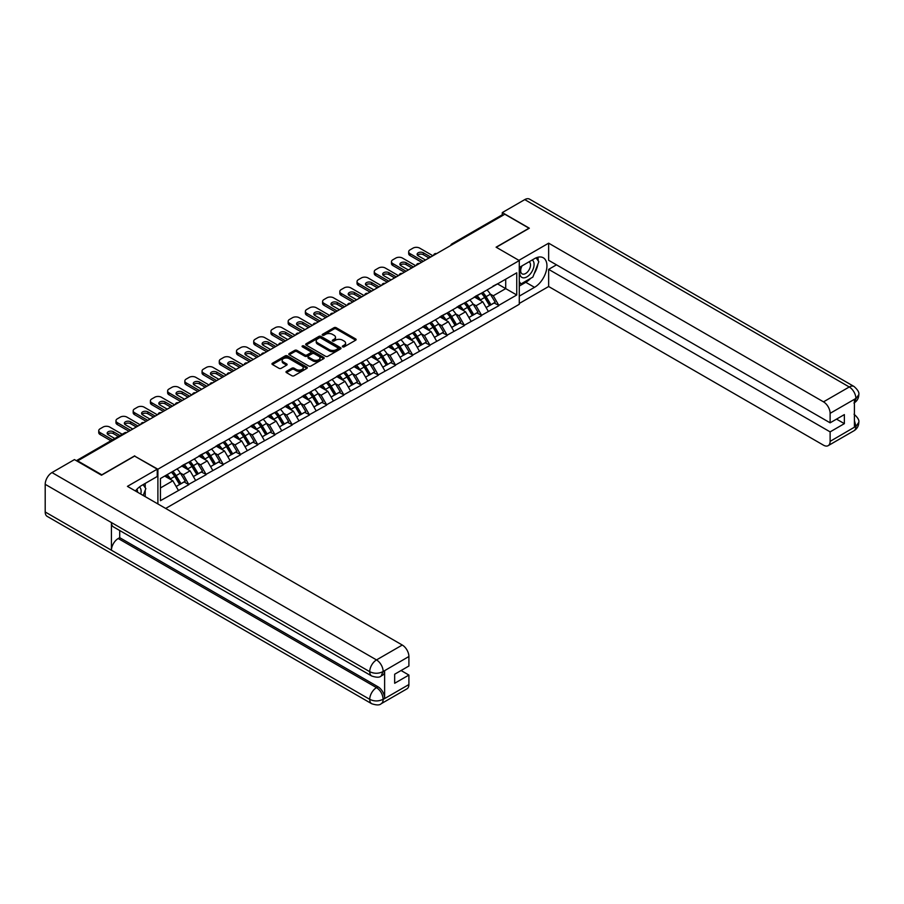 <?xml version="1.0" encoding="UTF-8"?>
<svg xmlns="http://www.w3.org/2000/svg" width="904" height="904" viewBox="0 0 904 904"><rect width="100%" height="100%" fill="white"/><g stroke="black" fill="none" stroke-linecap="round" stroke-linejoin="round"><path stroke-width="1.36" d="M342.65 346.842A1.073 0.621 0 0 0 344.164 346.842L355.679 340.198A1.537 0.881 0 0 0 356.131 339.576A1.537 0.881 0 0 0 355.679 338.943L336.175 327.689A1.537 0.881 0 0 0 334.017 327.689L322.502 334.333A1.073 0.621 0 0 0 324.016 335.214L325.508 334.356A4.904 2.836 0 0 1 332.435 334.356L334.062 335.294A4.904 2.836 0 0 1 335.497 337.294A4.904 2.836 0 0 1 334.062 339.294L332.57 340.153A1.073 0.621 0 0 0 334.096 341.023L335.587 340.164A4.904 2.836 0 0 1 342.514 340.164L344.142 341.102A4.904 2.836 0 0 1 345.577 343.113A4.904 2.836 0 0 1 344.142 345.113L342.65 345.972A1.073 0.621 0 0 0 342.65 346.842L342.65 345.972M286.444 371.352A1.537 0.881 0 0 0 286.003 371.973A1.537 0.881 0 0 0 286.444 372.606L291.924 375.759A1.537 0.881 0 0 0 294.082 375.759L306.874 368.38A1.537 0.881 0 0 0 307.315 367.758A1.537 0.881 0 0 0 306.874 367.126L287.37 355.871A1.537 0.881 0 0 0 285.201 355.871L272.42 363.25A1.537 0.881 0 0 0 271.968 363.871A1.537 0.881 0 0 0 272.42 364.504L279.031 368.312A1.537 0.881 0 0 0 281.189 368.312L286.658 365.159A1.537 0.881 0 0 0 287.11 364.538A1.537 0.881 0 0 0 286.658 363.905L283.381 362.018A4.102 2.362 0 0 1 282.184 360.346A4.102 2.362 0 0 1 284.715 358.153A4.102 2.362 0 0 1 289.178 358.673L302.026 366.086A4.102 2.362 0 0 1 303.224 367.758A4.102 2.362 0 0 1 300.693 369.939A4.102 2.362 0 0 1 296.229 369.431L294.082 368.188A1.537 0.881 0 0 0 291.924 368.188L286.444 371.352L286.444 372.606L291.924 369.465L291.924 368.188M134.719 455.831L101.824 474.826L77.654 460.87L504.827 214.237L528.998 228.203L496.104 247.187L519.28 260.567L157.895 469.221L134.719 456.147M325.609 356.312A1.537 0.881 0 0 0 327.779 356.312L340.571 348.921A1.537 0.881 0 0 0 341.011 348.3A1.537 0.881 0 0 0 340.571 347.678L321.067 336.412A1.537 0.881 0 0 0 318.897 336.412L306.117 343.791A1.537 0.881 0 0 0 305.665 344.424A1.537 0.881 0 0 0 306.117 345.046L325.609 356.312M302.806 347.079A1.073 0.621 0 0 1 303.891 347.226L303.891 345.949L323.722 357.396A1.537 0.881 0 0 1 324.163 358.029A1.537 0.881 0 0 1 323.722 358.651L310.931 366.03A1.537 0.881 0 0 1 308.761 366.03L289.269 354.775L294.738 351.633L294.738 350.368L289.269 353.52A1.537 0.881 0 0 0 288.817 354.153A1.537 0.881 0 0 0 289.269 354.775L289.269 353.52M294.738 351.633A1.537 0.881 0 0 1 296.907 351.633L296.907 350.368A1.537 0.881 0 0 0 294.738 350.368M296.907 350.368L304.817 354.933A1.537 0.881 0 0 0 306.976 354.933L310.603 352.831A1.537 0.881 0 0 0 311.055 352.21A1.537 0.881 0 0 0 310.603 351.588L302.377 346.831A1.073 0.621 0 0 1 303.891 345.949M157.895 503.946L157.895 469.221M165.681 508.443L519.28 304.286L519.28 260.567M171.444 472.171A10.464 6.034 -120 0 1 175.026 476.351L179.896 484.397L184.145 481.945L188.857 484.668L183.342 474.724L180.28 472.961M188.857 484.668L160.437 500.703L160.437 478.521L516.749 272.805L516.749 294.986L498.805 305.337L493.29 295.777L490.228 294.015M481.391 293.224A10.464 6.034 -120 0 1 484.973 297.405L489.844 305.45L494.092 302.998L498.805 305.337M498.805 305.721L481.595 315.281L476.069 305.721L473.018 303.959M464.17 303.156A10.464 6.034 -120 0 1 467.752 307.349L472.622 315.394L476.871 312.942L481.595 315.281M481.595 315.666L464.373 325.225L458.848 315.666L455.797 313.903M446.949 313.1A10.464 6.034 -120 0 1 450.531 317.293L455.401 325.338L459.661 322.886L464.373 325.225M464.373 325.609L447.152 335.169L441.638 325.609L438.576 323.835M429.728 323.044A10.464 6.034 -120 0 1 433.31 327.225L438.191 335.282L442.44 332.83L447.152 335.169M447.152 335.542L429.931 345.102L424.417 335.542L421.354 333.779M412.518 332.988A10.464 6.034 -120 0 1 416.089 337.169L420.97 345.215L425.219 342.763L429.931 345.102M429.931 345.486L412.71 355.046L407.195 345.486L404.133 343.723M395.297 342.932A10.464 6.034 -120 0 1 398.879 347.113L403.749 355.159L407.998 352.707L412.71 355.046M412.71 355.43L395.489 364.99L389.974 355.43L386.912 353.667M378.075 352.865A10.464 6.034 -120 0 1 381.657 357.057L386.528 365.103L390.777 362.651L395.489 364.99M395.489 365.374L378.279 374.934L372.753 365.374L369.702 363.611M360.854 362.809A10.464 6.034 -120 0 1 364.436 367.001L369.307 375.047L373.555 372.595L378.279 374.934M378.279 375.318L361.058 384.878L355.532 375.318L352.481 373.544M343.633 372.753A10.464 6.034 -120 0 1 347.215 376.934L352.085 384.991L356.334 382.528L361.058 384.878M361.058 385.251L343.836 394.811L338.311 385.251L335.26 383.488M326.412 382.697A10.464 6.034 -120 0 1 329.994 386.878L334.875 394.924L339.124 392.472L343.836 394.811M343.836 395.195L326.615 404.755L321.101 395.195L318.038 393.432M309.191 392.641A10.464 6.034 -120 0 1 312.773 396.822L317.654 404.868L321.903 402.416L326.615 404.755M326.615 405.139L309.394 414.699L303.88 405.139L300.817 403.376M291.981 402.574A10.464 6.034 -120 0 1 295.563 406.766L300.433 414.812L304.682 412.36L309.394 414.699M309.394 415.083L292.173 424.643L286.658 415.083L283.596 413.32M274.76 412.518A10.464 6.034 -120 0 1 278.342 416.71L283.212 424.756L287.461 422.304L292.173 424.643M292.173 425.027L274.963 434.575L269.437 425.027L266.386 423.253M257.538 422.462A10.464 6.034 -120 0 1 261.12 426.643L265.991 434.7L270.239 432.236L274.963 434.575M274.963 434.96L257.742 444.519L252.216 434.96L249.165 433.197M240.317 432.406A10.464 6.034 -120 0 1 243.899 436.587L248.769 444.632L253.018 442.18L257.742 444.519M257.742 444.904L240.52 454.463L234.995 444.904L231.944 443.141M223.096 442.338A10.464 6.034 -120 0 1 226.678 446.531L231.56 454.576L235.808 452.124L240.52 454.463M240.52 454.848L223.299 464.407L217.785 454.848L214.723 453.085M205.875 452.282A10.464 6.034 -120 0 1 209.457 456.475L214.338 464.52L218.587 462.068L223.299 464.407M223.299 464.792L206.078 474.351L200.564 464.792L197.501 463.017M188.665 462.226A10.464 6.034 -120 0 1 192.236 466.407L197.117 474.464L201.366 472.012L206.078 474.351M206.078 474.724L188.857 484.284M183.015 465.108L188.857 462.113M183.342 474.724L190.077 470.837L181.58 465.933M195.592 480.397L190.077 470.837M200.225 455.164L206.078 452.169M200.564 464.792L207.298 460.904L198.79 455.989M212.813 470.464L207.298 460.904M217.446 445.22L223.299 442.226M217.785 454.848L224.508 450.96L216.011 446.056M230.034 460.52L224.508 450.96M234.667 435.276L240.52 432.281M234.995 444.904L241.73 441.016L233.232 436.112M247.255 450.576L241.73 441.016M251.888 425.343L257.742 422.349M252.216 434.96L258.951 431.072L250.453 426.168M264.476 440.632L258.951 431.072M269.109 415.399L274.963 412.405M269.437 425.027L276.172 421.128L267.674 416.224M281.686 430.688L276.172 421.128M286.331 405.455L292.173 402.461M286.658 415.083L293.393 411.196L284.896 406.28M298.908 420.755L293.393 411.196M303.541 395.511L309.394 392.517M303.88 405.139L310.614 401.252L302.106 396.347M316.129 410.811L310.614 401.252M320.762 385.579L326.615 382.573M321.101 395.195L327.824 391.308L319.327 386.403M333.35 400.867L327.824 391.308M337.983 375.635L343.836 372.64M338.311 385.251L345.046 381.364L336.548 376.459M350.571 390.923L345.046 381.364M355.204 365.691L361.058 362.696M355.532 375.318L362.267 371.431L353.769 366.515M367.792 380.991L362.267 371.431M372.425 355.747L378.279 352.752M372.753 365.374L379.488 361.487L370.99 356.583M385.002 371.047L379.488 361.487M389.647 345.803L395.489 342.808M389.974 355.43L396.709 351.543L388.212 346.639M402.223 361.103L396.709 351.543M406.868 335.87L412.71 332.875M407.195 345.486L413.93 341.599L405.433 336.695M419.445 351.159L413.93 341.599M424.078 325.926L429.931 322.931M424.417 335.542L431.151 331.655L422.643 326.751M436.666 341.215L431.151 331.655M441.299 315.982L447.152 312.987M441.638 325.609L448.361 321.722L439.864 316.807M453.887 331.282L448.361 321.722M458.52 306.038L464.373 303.043M458.848 315.666L465.583 311.778L457.085 306.874M471.108 321.338L465.583 311.778M475.741 296.105L481.595 293.099M476.069 305.721L482.804 301.834L474.306 296.93M488.318 311.394L482.804 301.834M503.166 215.197L453.164 244.069M452.463 244.475A2.339 1.356 120 0 1 453.062 244.001A2.339 1.356 60 0 0 451.887 243.888L501.889 215.016A2.339 1.356 60 0 1 503.065 215.129M492.962 286.161L498.805 283.167M493.29 295.777L505.709 288.613L505.709 279.178L516.749 272.805M497.539 283.901L516.749 294.986M77.654 460.87L77.654 461.447M160.437 487.957L172.856 480.781L164.686 476.069M178.37 490.341L172.856 480.781M343.079 347L344.142 346.379A4.904 2.836 0 0 0 345.577 344.379L345.577 343.113M335.497 337.294L335.497 338.571A4.904 2.836 0 0 1 334.062 340.571L333 341.181M355.679 338.943L355.679 340.198L336.175 328.966A1.537 0.881 0 0 0 334.017 328.966L322.931 335.361M340.548 348.933L321.067 337.689A1.537 0.881 0 0 0 318.897 337.689L306.128 345.057L306.117 343.791M337.859 348.741A1.073 0.621 0 0 0 337.859 347.859L320.739 337.983A1.073 0.621 0 0 0 319.225 337.983L317.654 338.887A4.904 2.836 0 0 0 316.219 340.887A4.904 2.836 0 0 0 317.654 342.887L329.35 349.645A4.904 2.836 0 0 0 336.288 349.645L337.859 348.741L337.859 350.017A1.073 0.621 0 0 0 338.175 349.577L338.175 348.3M316.219 340.887L316.219 342.164A4.904 2.836 0 0 0 317.654 344.164L317.654 342.887M337.859 350.017L336.288 350.921A4.904 2.836 0 0 1 329.35 350.921L317.654 344.164M296.907 351.633L304.817 356.21A1.537 0.881 0 0 0 306.976 356.21L310.603 354.108A1.537 0.881 0 0 0 311.055 353.487L311.055 352.21M303.891 347.226L323.7 358.662M313.021 359.668A4.102 2.362 0 0 0 317.485 360.187A4.102 2.362 0 0 0 320.016 357.995A4.102 2.362 0 0 0 318.818 356.323L314.287 353.713A1.537 0.881 0 0 0 312.129 353.713L308.501 355.803A1.537 0.881 0 0 0 308.049 356.436A1.537 0.881 0 0 0 308.501 357.057L313.021 359.668L313.021 360.945A4.102 2.362 0 0 0 317.485 361.453A4.102 2.362 0 0 0 320.016 359.272L320.016 357.995M308.049 356.436L308.049 357.701A1.537 0.881 0 0 0 308.501 358.334L308.501 357.057M313.021 360.945L308.501 358.334M303.224 367.758L303.224 369.024A4.102 2.362 0 0 1 300.693 371.216A4.102 2.362 0 0 1 296.229 370.696L294.082 369.465A1.537 0.881 0 0 0 291.924 369.465M282.184 360.346L282.184 361.611A4.102 2.362 0 0 0 283.381 363.284L283.381 362.018M286.647 365.171L283.381 363.284M306.874 367.126L306.874 368.38L287.37 357.148A1.537 0.881 0 0 0 285.201 357.148L272.432 364.515M432.914 255.764L419.671 248.114A4.678 2.701 0 0 0 413.049 248.114L410.066 249.832A4.678 2.701 0 0 0 408.687 251.741A4.678 2.701 0 0 0 410.066 253.662L410.066 255.572L421.648 262.262M410.066 255.572A4.678 2.701 180 0 1 408.687 253.662L408.687 251.741M417.501 255.256A3.672 2.113 180 0 1 423.366 254.713L429.05 257.99M410.066 253.662L423.309 261.301M425.513 260.036L418.179 255.787A3.672 2.113 180 0 1 417.106 254.295A3.672 2.113 180 0 1 419.366 252.34A3.672 2.113 180 0 1 423.366 252.792L430.699 257.03M486.996 289.981A12.803 7.39 60 0 1 490.352 294.207L486.103 296.659A12.803 7.39 -120 0 0 482.747 292.444M486.103 296.659L490.974 304.704L495.222 302.252L490.352 294.207M489.844 305.45L490.974 304.704M494.092 302.998L495.222 302.252M475.425 296.286A10.464 6.034 60 0 1 478.306 299.235M477.063 295.721A12.803 7.39 60 0 1 480.408 299.936L480.894 300.738M486.126 307.597L489.539 305.529L484.668 297.484A12.803 7.39 -120 0 0 481.312 293.269M489.539 305.529L486.092 307.529M415.693 265.697L402.449 258.058A4.678 2.701 0 0 0 395.828 258.058L392.844 259.776A4.678 2.701 0 0 0 391.477 261.685A4.678 2.701 0 0 0 392.844 263.595L392.844 265.516L404.438 272.206M392.844 265.516A4.678 2.701 180 0 1 391.477 263.595L391.477 261.685M400.28 265.188A3.672 2.113 180 0 1 406.145 264.646L411.828 267.934M392.844 263.595L406.088 271.245M408.292 269.968L400.958 265.731A3.672 2.113 180 0 1 399.884 264.239A3.672 2.113 180 0 1 402.144 262.284A3.672 2.113 180 0 1 406.145 262.736L413.49 266.974M469.775 299.925A12.803 7.39 60 0 1 473.131 304.151L468.882 306.603A12.803 7.39 -120 0 0 465.526 302.377M468.882 306.603L473.752 314.648L478.001 312.196L473.131 304.151M472.622 315.394L473.752 314.648M476.871 312.942L478.001 312.196M458.204 306.219A10.464 6.034 60 0 1 461.085 309.179M459.842 305.665A12.803 7.39 60 0 1 463.198 309.88L463.673 310.671M468.916 317.541L472.317 315.473L467.447 307.428A12.803 7.39 -120 0 0 464.091 303.213M472.317 315.473L468.871 317.462M398.472 275.641L385.228 267.991A4.678 2.701 0 0 0 378.606 267.991L375.623 269.72A4.678 2.701 0 0 0 374.256 271.629A4.678 2.701 0 0 0 375.623 273.539L375.623 275.449L387.217 282.138M375.623 275.449A4.678 2.701 180 0 1 374.256 273.539L374.256 271.629M383.059 275.132A3.672 2.113 180 0 1 388.923 274.59L394.607 277.878M375.623 273.539L388.867 281.189M391.082 279.912L383.737 275.675A3.672 2.113 180 0 1 382.663 274.183A3.672 2.113 180 0 1 384.923 272.217A3.672 2.113 180 0 1 388.923 272.68L396.268 276.918M452.554 309.869A12.803 7.39 60 0 1 455.91 314.083L451.661 316.536A12.803 7.39 -120 0 0 448.305 312.321M451.661 316.536L456.531 324.592L460.78 322.14L455.91 314.083M455.401 325.338L456.531 324.592M459.661 322.886L460.78 322.14M440.982 316.163A10.464 6.034 60 0 1 443.875 319.123M442.621 315.609A12.803 7.39 60 0 1 445.977 319.824L446.452 320.615M451.695 327.485L455.096 325.417L450.226 317.372A12.803 7.39 -120 0 0 446.87 313.146M455.096 325.417L451.65 327.406M381.251 285.585L368.007 277.935A4.678 2.701 0 0 0 361.385 277.935L358.402 279.664A4.678 2.701 0 0 0 357.035 281.573A4.678 2.701 0 0 0 358.402 283.483L358.402 285.393L369.996 292.082M358.402 285.393A4.678 2.701 180 0 1 357.035 283.483L357.035 281.573M365.837 285.076A3.672 2.113 180 0 1 371.702 284.534L377.386 287.811M358.402 283.483L371.646 291.133M373.861 289.856L366.515 285.619A3.672 2.113 180 0 1 365.442 284.116A3.672 2.113 180 0 1 367.713 282.161A3.672 2.113 180 0 1 371.702 282.624L379.047 286.862M435.332 319.813A12.803 7.39 60 0 1 438.689 324.027L434.44 326.48A12.803 7.39 -120 0 0 431.084 322.265M434.44 326.48L439.31 334.525L443.559 332.073L438.689 324.027M438.191 335.282L439.31 334.525M442.44 332.83L443.559 332.073M423.761 326.107A10.464 6.034 60 0 1 426.654 329.067M425.4 325.542A12.803 7.39 60 0 1 428.756 329.768L429.231 330.559M434.474 337.418L437.875 335.361L433.005 327.316A12.803 7.39 -120 0 0 429.649 323.09M437.875 335.361L434.428 337.35M364.029 295.529L350.786 287.879A4.678 2.701 0 0 0 344.164 287.879L341.181 289.596A4.678 2.701 0 0 0 339.814 291.506A4.678 2.701 0 0 0 341.181 293.427L341.181 295.337L352.775 302.026M341.181 295.337A4.678 2.701 180 0 1 339.814 293.427L339.814 291.506M348.616 295.02A3.672 2.113 180 0 1 354.492 294.478L360.176 297.755M341.181 293.427L354.436 301.066M356.639 299.8L349.294 295.563A3.672 2.113 180 0 1 348.221 294.06A3.672 2.113 180 0 1 350.492 292.105A3.672 2.113 180 0 1 354.492 292.568L361.826 296.806M418.111 329.757A12.803 7.39 60 0 1 421.467 333.971L417.219 336.424A12.803 7.39 -120 0 0 413.862 332.209M417.219 336.424L422.1 344.469L426.349 342.017L421.467 333.971M420.97 345.215L422.1 344.469M425.219 342.763L426.349 342.017M406.551 336.051A10.464 6.034 60 0 1 409.433 339.011M408.179 335.486A12.803 7.39 60 0 1 411.535 339.701L412.021 340.503M417.252 347.362L420.665 345.305L415.783 337.248A12.803 7.39 -120 0 0 412.427 333.034M420.665 345.305L417.207 347.294M346.82 305.473L333.565 297.823A4.678 2.701 0 0 0 326.943 297.823L323.971 299.54A4.678 2.701 0 0 0 322.592 301.45A4.678 2.701 0 0 0 323.971 303.36L323.971 305.281L335.553 311.97M323.971 305.281A4.678 2.701 180 0 1 322.592 303.36L322.592 301.45M331.395 304.953A3.672 2.113 180 0 1 337.271 304.422L342.955 307.699M323.971 303.36L337.215 311.01M339.418 309.733L332.084 305.495A3.672 2.113 180 0 1 331 304.004A3.672 2.113 180 0 1 333.271 302.049A3.672 2.113 180 0 1 337.271 302.501L344.605 306.738M400.901 339.689A12.803 7.39 60 0 1 404.246 343.916L399.997 346.368A12.803 7.39 -120 0 0 396.641 342.141M399.997 346.368L404.879 354.413L409.128 351.961L404.246 343.916M403.749 355.159L404.879 354.413M407.998 352.707L409.128 351.961M389.33 345.995A10.464 6.034 60 0 1 392.212 348.944M390.957 345.43A12.803 7.39 60 0 1 394.313 349.645L394.799 350.436M400.031 357.306L403.444 355.238L398.562 347.192A12.803 7.39 -120 0 0 395.206 342.978M403.444 355.238L399.997 357.227M521.574 266.138A10.147 5.853 120 0 0 523.314 277.844A10.147 5.853 120 0 0 532.479 270.59A10.147 5.853 120 0 0 532.23 259.979M522.139 265.799A6.949 4.011 120 0 0 522.116 273.867A6.949 4.011 120 0 0 523.133 274.172A6.949 4.011 120 0 0 529.495 269.053A6.949 4.011 120 0 0 529.066 261.832A6.949 4.011 120 0 0 529.043 261.821M536.106 257.866L538.818 261.719L532.863 277.076L520.941 283.958L519.28 281.596M519.28 282.997L520.941 283.958M143.092 484.646L145.86 488.589L143.194 495.46M140.775 494.059A10.147 5.853 120 0 0 139.442 486.973M137.544 492.194A6.949 4.011 120 0 0 136.832 489.346M530.659 278.342A17.56 10.136 120 0 1 525.8 282.308L534.513 287.336A17.56 10.136 120 0 0 545.993 271.867A17.56 10.136 120 0 0 543.304 257.787A17.56 10.136 120 0 0 534.513 258.657L519.28 267.46M534.513 287.336L519.28 296.128M519.28 303.462L548.649 286.512L548.649 269.369L830.121 431.875L830.121 441.367L856.054 426.259L854.404 427.027L854.404 399.624L855.896 398.449L830.121 413.331A9.368 5.413 -120 0 0 823.499 401.851L849.263 386.98L524.749 199.614L502.285 212.587L529.326 228.203L496.273 247.289M556.48 264.838L548.649 269.369M836.516 419.128L844.359 423.648L844.359 414.597L830.121 422.823L548.649 260.318L548.649 243.176L823.499 401.851M518.896 260.352L548.649 243.176M548.649 286.512L823.499 445.186A9.368 5.413 -120 0 0 828.177 445.661A9.368 5.413 -120 0 0 830.121 441.367M524.749 199.614A9.605 5.548 -60 0 1 529.552 199.14L854.065 386.505A9.605 5.548 -60 0 0 849.263 386.98A9.368 5.413 60 0 1 855.896 398.449M502.285 214.903L502.285 212.587M830.121 422.823L830.121 413.331M844.359 423.648L830.121 431.875M534.151 273.754A17.56 10.136 120 0 0 537.936 264.013M538.219 260.86A17.56 10.136 120 0 0 537.778 257.278M525.8 282.308L519.28 286.059M519.28 284.025L520.173 283.517M854.404 420.473L855.896 426.168M854.065 414.224C857.839 417.614 859.41 420.315 858.8 422.349L856.065 426.259M854.065 386.505C857.828 389.861 859.41 392.585 858.8 394.686L856.054 398.54M371.702 676.011A9.605 5.548 -60 0 1 369.725 671.683C374.143 673.796 378.55 673.785 382.957 671.627L381.194 676C379.623 677.593 376.459 677.593 371.702 676.011L113.418 526.885A9.605 5.548 -60 0 1 111.429 522.557L45.2 484.318A9.605 5.548 -60 0 1 51.991 472.566L74.456 459.594L101.497 475.21L134.606 456.091L157.239 469.153L157.239 476.476L141.566 485.527A17.56 10.136 120 0 0 135.408 490.962M157.239 469.153L127.43 486.363L402.28 645.038A9.368 5.413 60 0 1 408.902 656.507L408.902 666.011L394.664 674.226L394.664 683.277L408.902 675.062L408.902 684.554A9.368 5.413 60 0 1 406.969 688.837L381.194 703.719A9.368 5.413 -120 0 0 383.126 699.436L408.902 684.554M144.821 496.398L148.516 498.533M145.205 496.172L145.205 490.284M145.205 487.651L145.205 483.425M381.194 703.719C379.691 705.312 376.539 705.312 371.702 703.73L47.189 516.376A9.605 5.548 -60 0 1 45.2 511.98L111.429 550.22A9.605 5.548 -60 0 1 118.221 538.524L376.505 687.639L377.996 686.78A9.368 5.413 60 0 1 384.618 698.25L384.618 670.847A9.368 5.413 60 0 1 382.686 675.141L381.194 676M45.2 484.318L45.2 511.98M51.991 472.566L376.505 659.92A9.605 5.548 -60 0 0 369.725 671.683L111.429 522.557L111.429 550.22L369.725 699.334C374.12 701.47 378.539 701.47 382.968 699.334L383.126 699.436M408.902 675.062L401.071 670.531M119.712 530.524L119.712 537.665L377.996 686.78M119.712 537.665L118.221 538.524M329.598 315.406L316.355 307.767A4.678 2.701 0 0 0 309.733 307.767L306.75 309.484A4.678 2.701 0 0 0 305.371 311.394A4.678 2.701 0 0 0 306.75 313.304L306.75 315.213L318.332 321.914M306.75 315.213A4.678 2.701 180 0 1 305.371 313.304L305.371 311.394M314.185 314.897A3.672 2.113 180 0 1 320.05 314.355L325.734 317.643M306.75 313.304L319.993 320.954M322.197 319.677L314.863 315.439A3.672 2.113 180 0 1 313.79 313.948A3.672 2.113 180 0 1 316.05 311.982A3.672 2.113 180 0 1 320.05 312.445L327.384 316.682M383.68 349.633A12.803 7.39 60 0 1 387.036 353.848L382.776 356.312A12.803 7.39 -120 0 0 379.431 352.085M382.776 356.312L387.658 364.357L391.907 361.905L387.036 353.848M386.528 365.103L387.658 364.357M390.777 362.651L391.907 361.905M372.109 355.927A10.464 6.034 60 0 1 374.99 358.888M373.747 355.374A12.803 7.39 60 0 1 377.092 359.589L377.578 360.38M382.81 367.25L386.223 365.182L381.352 357.136A12.803 7.39 -120 0 0 377.996 352.922M386.223 365.182L382.776 367.171M312.377 325.35L299.134 317.699A4.678 2.701 0 0 0 292.512 317.699L289.529 319.428A4.678 2.701 0 0 0 288.161 321.338A4.678 2.701 0 0 0 289.529 323.248L289.529 325.157L301.122 331.847M289.529 325.157A4.678 2.701 180 0 1 288.161 323.248L288.161 321.338M296.964 324.841A3.672 2.113 180 0 1 302.829 324.299L308.513 327.587M289.529 323.248L302.772 330.898M304.976 329.621L297.642 325.383A3.672 2.113 180 0 1 296.568 323.881A3.672 2.113 180 0 1 298.828 321.926A3.672 2.113 180 0 1 302.829 322.389L310.174 326.626M366.459 359.577A12.803 7.39 60 0 1 369.815 363.792L365.566 366.244A12.803 7.39 -120 0 0 362.21 362.029M365.566 366.244L370.437 374.301L374.685 371.838L369.815 363.792M369.307 375.047L370.437 374.301M373.555 372.595L374.685 371.838M354.888 365.871A10.464 6.034 60 0 1 357.769 368.832M356.526 365.306A12.803 7.39 60 0 1 359.882 369.533L360.357 370.324M365.6 377.194L369.001 375.126L364.131 367.08A12.803 7.39 -120 0 0 360.775 362.854M369.001 375.126L365.555 377.115M295.156 335.294L281.912 327.643A4.678 2.701 0 0 0 275.291 327.643L272.307 329.361A4.678 2.701 0 0 0 270.94 331.282A4.678 2.701 0 0 0 272.307 333.192L272.307 335.101L283.901 341.791M272.307 335.101A4.678 2.701 180 0 1 270.94 333.192L270.94 331.282M279.743 334.785A3.672 2.113 180 0 1 285.607 334.243L291.291 337.52M272.307 333.192L285.551 340.842M287.766 339.565L280.421 335.327A3.672 2.113 180 0 1 279.347 333.825A3.672 2.113 180 0 1 281.607 331.87A3.672 2.113 180 0 1 285.607 332.333L292.952 336.57M349.238 369.521A12.803 7.39 60 0 1 352.594 373.736L348.345 376.188A12.803 7.39 -120 0 0 344.989 371.973M348.345 376.188L353.215 384.234L357.464 381.782L352.594 373.736M352.085 384.991L353.215 384.234M356.334 382.528L357.464 381.782M337.667 375.815A10.464 6.034 60 0 1 340.559 378.776M339.305 375.25A12.803 7.39 60 0 1 342.661 379.477L343.136 380.268M348.379 387.127L351.78 385.07L346.91 377.013A12.803 7.39 -120 0 0 343.554 372.798M351.78 385.07L348.334 387.059M277.935 345.238L264.691 337.587A4.678 2.701 0 0 0 258.069 337.587L255.086 339.305A4.678 2.701 0 0 0 253.719 341.215A4.678 2.701 0 0 0 255.086 343.136L255.086 345.046L266.68 351.735M255.086 345.046A4.678 2.701 180 0 1 253.719 343.136L253.719 341.215M262.522 344.729A3.672 2.113 180 0 1 268.386 344.187L274.07 347.464M255.086 343.136L268.33 350.775M270.545 349.509L263.2 345.272A3.672 2.113 180 0 1 262.126 343.769A3.672 2.113 180 0 1 264.397 341.814A3.672 2.113 180 0 1 268.386 342.266L275.731 346.503M332.017 379.454A12.803 7.39 60 0 1 335.373 383.68L331.124 386.132A12.803 7.39 -120 0 0 327.768 381.917M331.124 386.132L335.994 394.178L340.243 391.726L335.373 383.68M334.875 394.924L335.994 394.178M339.124 392.472L340.243 391.726M320.445 385.759A10.464 6.034 60 0 1 323.338 388.72M322.084 385.194A12.803 7.39 60 0 1 325.44 389.409L325.915 390.212M331.158 397.071L334.559 395.003L329.689 386.957A12.803 7.39 -120 0 0 326.333 382.742M334.559 395.003L331.113 397.003M260.714 355.17L247.47 347.531A4.678 2.701 0 0 0 240.848 347.531L237.865 349.249A4.678 2.701 0 0 0 236.498 351.159A4.678 2.701 0 0 0 237.865 353.068L237.865 354.989L249.459 361.679M237.865 354.989A4.678 2.701 180 0 1 236.498 353.068L236.498 351.159M245.3 354.662A3.672 2.113 180 0 1 251.165 354.119L256.86 357.408M237.865 353.068L251.12 360.719M253.323 359.442L245.978 355.204A3.672 2.113 180 0 1 244.905 353.713A3.672 2.113 180 0 1 247.176 351.758A3.672 2.113 180 0 1 251.165 352.21L258.51 356.447M314.795 389.398A12.803 7.39 60 0 1 318.151 393.624L313.903 396.076A12.803 7.39 -120 0 0 310.547 391.85M313.903 396.076L318.773 404.122L323.033 401.67L318.151 393.624M317.654 404.868L318.773 404.122M321.903 402.416L323.033 401.67M303.236 395.692A10.464 6.034 60 0 1 306.117 398.653M304.863 395.138A12.803 7.39 60 0 1 308.219 399.353L308.705 400.144M313.937 407.015L317.349 404.947L312.468 396.901A12.803 7.39 -120 0 0 309.111 392.686M317.349 404.947L313.891 406.936M243.504 365.114L230.249 357.476A4.678 2.701 0 0 0 223.627 357.476L220.655 359.193A4.678 2.701 0 0 0 219.276 361.103A4.678 2.701 0 0 0 220.655 363.012L220.655 364.922L232.238 371.612M220.655 364.922A4.678 2.701 180 0 1 219.276 363.012L219.276 361.103M228.079 364.606A3.672 2.113 180 0 1 233.955 364.063L239.639 367.352M220.655 363.012L233.899 370.663M236.102 369.386L228.768 365.148A3.672 2.113 180 0 1 227.684 363.657A3.672 2.113 180 0 1 229.955 361.69A3.672 2.113 180 0 1 233.955 362.154L241.289 366.391M297.586 399.342A12.803 7.39 60 0 1 300.93 403.557L296.681 406.009A12.803 7.39 -120 0 0 293.325 401.794M296.681 406.009L301.563 414.066L305.812 411.614L300.93 403.557M300.433 414.812L301.563 414.066M304.682 412.36L305.812 411.614M286.014 405.636A10.464 6.034 60 0 1 288.896 408.597M287.642 405.082A12.803 7.39 60 0 1 290.998 409.297L291.483 410.088M296.715 416.959L300.128 414.891L295.246 406.845A12.803 7.39 -120 0 0 291.89 402.619M300.128 414.891L296.67 416.88M226.282 375.058L213.039 367.408A4.678 2.701 0 0 0 206.406 367.408L203.434 369.137A4.678 2.701 0 0 0 202.055 371.047A4.678 2.701 0 0 0 203.434 372.957L203.434 374.866L215.016 381.556M203.434 374.866A4.678 2.701 180 0 1 202.055 372.957L202.055 371.047M210.869 374.55A3.672 2.113 180 0 1 216.734 374.007L222.418 377.284M203.434 372.957L216.677 380.607M218.881 379.33L211.547 375.092A3.672 2.113 180 0 1 210.474 373.589A3.672 2.113 180 0 1 212.734 371.634A3.672 2.113 180 0 1 216.734 372.098L224.068 376.335M280.364 409.286A12.803 7.39 60 0 1 283.72 413.501L279.46 415.953A12.803 7.39 -120 0 0 276.115 411.738M279.46 415.953L284.342 423.999L288.591 421.546L283.72 413.501M283.212 424.756L284.342 423.999M287.461 422.304L288.591 421.546M268.793 415.58A10.464 6.034 60 0 1 271.675 418.541M270.432 415.015A12.803 7.39 60 0 1 273.776 419.241L274.262 420.032M279.494 426.891L282.907 424.835L278.025 416.789A12.803 7.39 -120 0 0 274.68 412.563M282.907 424.835L279.46 426.824M209.061 385.002L195.818 377.352A4.678 2.701 0 0 0 189.196 377.352L186.213 379.07A4.678 2.701 0 0 0 184.834 380.991A4.678 2.701 0 0 0 186.213 382.9L186.213 384.81L197.806 391.5M186.213 384.81A4.678 2.701 180 0 1 184.834 382.9L184.834 380.991M193.648 384.494A3.672 2.113 180 0 1 199.513 383.951L205.197 387.228M186.213 382.9L199.456 390.539M201.66 389.274L194.326 385.036A3.672 2.113 180 0 1 193.253 383.533A3.672 2.113 180 0 1 195.513 381.578A3.672 2.113 180 0 1 199.513 382.042L206.858 386.279M263.143 419.23A12.803 7.39 60 0 1 266.499 423.445L262.25 425.897A12.803 7.39 -120 0 0 258.894 421.682M262.25 425.897L267.121 433.943L271.369 431.49L266.499 423.445M265.991 434.7L267.121 433.943M270.239 432.236L271.369 431.49M251.572 425.524A10.464 6.034 60 0 1 254.453 428.485M253.21 424.959A12.803 7.39 60 0 1 256.566 429.174L257.041 429.976M262.284 436.835L265.686 434.779L260.815 426.722A12.803 7.39 -120 0 0 257.459 422.507M265.686 434.779L262.239 436.768M191.84 394.946L178.596 387.296A4.678 2.701 0 0 0 171.975 387.296L168.992 389.014A4.678 2.701 0 0 0 167.624 390.923A4.678 2.701 0 0 0 168.992 392.833L168.992 394.754L180.585 401.444M168.992 394.754A4.678 2.701 180 0 1 167.624 392.833L167.624 390.923M176.427 394.426A3.672 2.113 180 0 1 182.292 393.895L187.975 397.172M168.992 392.833L182.235 400.483M184.45 399.206L177.105 394.969A3.672 2.113 180 0 1 176.031 393.477A3.672 2.113 180 0 1 178.291 391.522A3.672 2.113 180 0 1 182.292 391.974L189.637 396.212M245.922 429.163A12.803 7.39 60 0 1 249.278 433.389L245.029 435.841A12.803 7.39 -120 0 0 241.673 431.615M245.029 435.841L249.899 443.887L254.148 441.434L249.278 433.389M248.769 444.632L249.899 443.887M253.018 442.18L254.148 441.434M234.351 435.468A10.464 6.034 60 0 1 237.243 438.417M235.989 434.903A12.803 7.39 60 0 1 239.345 439.118L239.82 439.909M245.063 446.779L248.464 444.711L243.594 436.666A12.803 7.39 -120 0 0 240.238 432.451M248.464 444.711L245.018 446.712M174.619 404.879L161.375 397.24A4.678 2.701 0 0 0 154.753 397.24L151.77 398.958A4.678 2.701 0 0 0 150.403 400.867A4.678 2.701 0 0 0 151.77 402.777L151.77 404.687L163.364 411.388M151.77 404.687A4.678 2.701 180 0 1 150.403 402.777L150.403 400.867M159.206 404.37A3.672 2.113 180 0 1 165.07 403.828L170.754 407.116M151.77 402.777L165.014 410.427M167.229 409.15L159.884 404.913A3.672 2.113 180 0 1 158.81 403.421A3.672 2.113 180 0 1 161.07 401.466A3.672 2.113 180 0 1 165.07 401.918L172.415 406.156M228.701 439.107A12.803 7.39 60 0 1 232.057 443.322L227.808 445.785A12.803 7.39 -120 0 0 224.452 441.559M227.808 445.785L232.678 453.831L236.927 451.378L232.057 443.322M231.56 454.576L232.678 453.831M235.808 452.124L236.927 451.378M217.129 445.401A10.464 6.034 60 0 1 220.022 448.361M218.768 444.847A12.803 7.39 60 0 1 222.124 449.062L222.599 449.853M227.842 456.723L231.243 454.655L226.373 446.61A12.803 7.39 -120 0 0 223.017 442.395M231.243 454.655L227.797 456.644M157.398 414.823L144.154 407.173A4.678 2.701 0 0 0 137.532 407.173L134.549 408.902A4.678 2.701 0 0 0 133.182 410.811A4.678 2.701 0 0 0 134.549 412.721L134.549 414.631L146.143 421.32M134.549 414.631A4.678 2.701 180 0 1 133.182 412.721L133.182 410.811M141.984 414.314A3.672 2.113 180 0 1 147.849 413.772L153.533 417.06M134.549 412.721L147.804 420.371M150.007 419.094L142.662 414.857A3.672 2.113 180 0 1 141.589 413.354A3.672 2.113 180 0 1 143.86 411.399A3.672 2.113 180 0 1 147.849 411.862L155.194 416.1M211.479 449.051A12.803 7.39 60 0 1 214.836 453.266L210.587 455.718A12.803 7.39 -120 0 0 207.231 451.503M210.587 455.718L215.457 463.775L219.717 461.311L214.836 453.266M214.338 464.52L215.457 463.775M218.587 462.068L219.717 461.311M199.92 455.345A10.464 6.034 60 0 1 202.801 458.305M201.547 454.78A12.803 7.39 60 0 1 204.903 459.006L205.389 459.797M210.621 466.667L214.022 464.599L209.152 456.554A12.803 7.39 -120 0 0 205.796 452.328M214.022 464.599L210.575 466.588M140.188 424.767L126.933 417.117A4.678 2.701 0 0 0 120.311 417.117L117.339 418.834A4.678 2.701 0 0 0 115.961 420.755A4.678 2.701 0 0 0 117.339 422.665L117.339 424.575L128.922 431.264M117.339 424.575A4.678 2.701 180 0 1 115.961 422.665L115.961 420.755M124.763 424.258A3.672 2.113 180 0 1 130.639 423.716L136.323 426.993M117.339 422.665L130.583 430.315M132.786 429.038L125.441 424.801A3.672 2.113 180 0 1 124.368 423.298A3.672 2.113 180 0 1 126.639 421.343A3.672 2.113 180 0 1 130.639 421.806L137.973 426.044M194.258 458.995A12.803 7.39 60 0 1 197.614 463.21L193.366 465.662A12.803 7.39 -120 0 0 190.009 461.447M193.366 465.662L198.247 473.707L202.496 471.255L197.614 463.21M197.117 474.464L198.247 473.707M201.366 472.012L202.496 471.255M182.698 465.289A10.464 6.034 60 0 1 185.58 468.249M184.326 464.724A12.803 7.39 60 0 1 187.682 468.95L188.168 469.741M193.399 476.6L196.812 474.543L191.93 466.487A12.803 7.39 -120 0 0 188.574 462.272M196.812 474.543L193.354 476.532M122.164 434.248L109.723 427.061A4.678 2.701 0 0 0 103.09 427.061L100.118 428.778A4.678 2.701 0 0 0 98.739 430.688A4.678 2.701 0 0 0 100.118 432.609L100.118 434.519L110.909 440.745M100.118 434.519A4.678 2.701 180 0 1 98.739 432.609L98.739 430.688M107.553 434.202A3.672 2.113 180 0 1 113.418 433.66L118.3 436.474M100.118 432.609L112.559 439.796M114.774 438.519L108.231 434.745A3.672 2.113 180 0 1 107.158 433.242A3.672 2.113 180 0 1 109.418 431.287A3.672 2.113 180 0 1 113.418 431.739L119.961 435.525M177.048 468.927A12.803 7.39 60 0 1 180.393 473.154L176.144 475.606A12.803 7.39 -120 0 0 172.8 471.391M176.144 475.606L181.026 483.651L185.275 481.199L180.393 473.154M179.896 484.397L181.026 483.651M184.145 481.945L185.275 481.199M165.76 475.447A10.464 6.034 60 0 1 168.359 478.193M167.104 474.668A12.803 7.39 60 0 1 170.46 478.883L170.946 479.685M176.178 486.544L179.591 484.476L174.709 476.431A12.803 7.39 -120 0 0 171.364 472.216M179.591 484.476L176.144 486.476M125.995 432.959L77.043 461.096M126.481 432.677A2.339 1.356 -60 0 0 125.893 432.892A2.339 1.356 -120 0 0 124.718 432.779L76.354 460.69M435.242 254.419A2.339 1.356 120 0 1 435.841 253.945A2.339 1.356 -60 0 1 436.429 253.73M418.021 264.352A2.339 1.356 120 0 1 418.62 263.889A2.339 1.356 -60 0 1 419.207 263.674M400.8 274.296A2.339 1.356 120 0 1 401.399 273.822A2.339 1.356 -60 0 1 401.997 273.607M383.59 284.24A2.339 1.356 120 0 1 384.177 283.766A2.339 1.356 -60 0 1 384.776 283.551M366.369 294.184A2.339 1.356 120 0 1 366.956 293.71A2.339 1.356 -60 0 1 367.555 293.495M349.147 304.117A2.339 1.356 120 0 1 349.735 303.654A2.339 1.356 -60 0 1 350.334 303.439M331.926 314.061A2.339 1.356 120 0 1 332.525 313.598A2.339 1.356 -60 0 1 333.113 313.383M314.705 324.005A2.339 1.356 120 0 1 315.304 323.53A2.339 1.356 -60 0 1 315.892 323.316M297.484 333.949A2.339 1.356 120 0 1 298.083 333.474A2.339 1.356 -60 0 1 298.682 333.26M280.274 343.893A2.339 1.356 120 0 1 280.861 343.418A2.339 1.356 -60 0 1 281.46 343.204M263.053 353.826A2.339 1.356 120 0 1 263.64 353.362A2.339 1.356 -60 0 1 264.239 353.148M245.831 363.77A2.339 1.356 120 0 1 246.419 363.306A2.339 1.356 -60 0 1 247.018 363.08M228.61 373.714A2.339 1.356 120 0 1 229.209 373.239A2.339 1.356 -60 0 1 229.797 373.024M211.389 383.658A2.339 1.356 120 0 1 211.988 383.183A2.339 1.356 -60 0 1 212.576 382.968M194.168 393.59A2.339 1.356 120 0 1 194.767 393.127A2.339 1.356 -60 0 1 195.366 392.912M176.947 403.534A2.339 1.356 120 0 1 177.546 403.071A2.339 1.356 -60 0 1 178.144 402.856M159.737 413.478A2.339 1.356 120 0 1 160.324 413.004A2.339 1.356 -60 0 1 160.923 412.789M142.516 423.422A2.339 1.356 120 0 1 143.103 422.948A2.339 1.356 -60 0 1 143.702 422.733M344.142 346.379L344.142 345.113M332.57 341.023L332.57 340.153M334.062 340.571L334.062 339.294M322.502 335.214L322.502 334.333M334.017 328.966L334.017 327.689M336.175 328.966L336.175 327.689M318.897 337.689L318.897 336.412M321.067 337.689L321.067 336.412M340.571 348.921L340.571 347.678M329.35 350.921L329.35 349.645M336.288 350.921L336.288 349.645M304.817 356.21L304.817 354.933M306.976 356.21L306.976 354.933M310.603 354.108L310.603 352.831M323.722 358.651L323.722 357.396M294.082 369.465L294.082 368.188M296.229 370.696L296.229 369.431M286.658 365.159L286.658 363.905M272.42 364.504L272.42 363.25M285.201 357.148L285.201 355.871M287.37 357.148L287.37 355.871M484.668 297.484L480.408 299.936M423.366 254.713L423.366 252.792M467.447 307.428L463.198 309.88M406.145 264.646L406.145 262.736M450.226 317.372L445.977 319.824M388.923 274.59L388.923 272.68M433.005 327.316L428.756 329.768M371.702 284.534L371.702 282.624M415.783 337.248L411.535 339.701M354.492 294.478L354.492 292.568M398.562 347.192L394.313 349.645M337.271 304.422L337.271 302.501M858.8 422.371C858.698 426.044 857.082 428.846 853.952 430.779A9.368 5.413 -120 0 0 855.896 426.485M854.404 402.732L855.896 398.766M384.618 698.25L382.968 699.334M408.902 656.507L382.968 671.627M383.126 671.706L384.618 670.847M383.126 671.389A9.368 5.413 60 0 0 376.505 659.92L402.28 645.038M371.702 703.73A9.605 5.548 -60 0 1 369.725 699.334A9.605 5.548 -60 0 1 376.505 687.639C380.494 690.317 382.697 694.136 383.126 699.12M381.352 357.136L377.092 359.589M320.05 314.355L320.05 312.445M364.131 367.08L359.882 369.533M302.829 324.299L302.829 322.389M346.91 377.013L342.661 379.477M285.607 334.243L285.607 332.333M329.689 386.957L325.44 389.409M268.386 344.187L268.386 342.266M312.468 396.901L308.219 399.353M251.165 354.119L251.165 352.21M295.246 406.845L290.998 409.297M233.955 364.063L233.955 362.154M278.025 416.789L273.776 419.241M216.734 374.007L216.734 372.098M260.815 426.722L256.566 429.174M199.513 383.951L199.513 382.042M243.594 436.666L239.345 439.118M182.292 393.895L182.292 391.974M226.373 446.61L222.124 449.062M165.07 403.828L165.07 401.918M209.152 456.554L204.903 459.006M147.849 413.772L147.849 411.862M191.93 466.487L187.682 468.95M130.639 423.716L130.639 421.806M174.709 476.431L170.46 478.883M113.418 433.66L113.418 431.739M451.887 243.888A2.339 2.339 0 0 0 450.757 245.459M436.587 253.64A2.339 2.339 0 0 0 433.536 255.403M419.366 263.584A2.339 2.339 0 0 0 416.326 265.335M402.144 273.517A2.339 2.339 0 0 0 399.105 275.279M384.934 283.46A2.339 2.339 0 0 0 381.883 285.223M367.713 293.404A2.339 2.339 0 0 0 364.662 295.167M350.492 303.348A2.339 2.339 0 0 0 347.441 305.1M333.271 313.292A2.339 2.339 0 0 0 330.22 315.044M316.05 323.225A2.339 2.339 0 0 0 313.01 324.988M298.828 333.169A2.339 2.339 0 0 0 295.789 334.932M281.619 343.113A2.339 2.339 0 0 0 278.568 344.876M264.397 353.057A2.339 2.339 0 0 0 261.346 354.809M247.176 362.99A2.339 2.339 0 0 0 244.125 364.753M229.955 372.934A2.339 2.339 0 0 0 226.904 374.697M212.734 382.878A2.339 2.339 0 0 0 209.694 384.641M195.513 392.822A2.339 2.339 0 0 0 192.473 394.573M178.303 402.766A2.339 2.339 0 0 0 175.252 404.517M161.082 412.699A2.339 2.339 0 0 0 158.03 414.461M143.86 422.643A2.339 2.339 0 0 0 140.809 424.405M126.639 432.587A2.339 2.339 0 0 0 124.718 432.779M828.177 445.661L853.952 430.779M858.8 394.72C858.676 398.359 857.06 401.139 853.952 403.048"/></g></svg>
